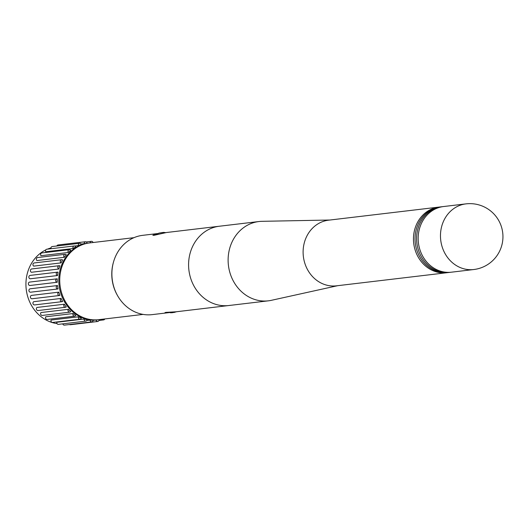 <?xml version="1.0" encoding="UTF-8"?>
<svg xmlns="http://www.w3.org/2000/svg" width="529" height="529" viewBox="0 0 529 529"><rect width="100%" height="100%" fill="white"/><g stroke="black" fill="none" stroke-linecap="round" stroke-linejoin="round"><path stroke-width="0.79" d="M438.991 207.077L328.635 220.176A33.056 29.373 83.2 0 0 327.418 220.348A33.056 29.373 83.2 0 0 303.454 257.154A33.056 29.373 83.2 0 0 336.424 285.832L446.787 272.733A33.056 29.373 -96.8 0 1 413.81 244.054A33.056 29.373 -96.8 0 1 437.774 207.249A33.056 29.373 -96.8 0 1 438.991 207.077A33.056 29.373 -96.8 0 1 439.778 206.998M329.917 220.024L262.067 221.32A39.926 35.476 83.2 0 0 258.946 221.532A39.926 35.476 83.2 0 0 257.478 221.744A39.926 35.476 83.2 0 0 228.535 266.193A39.926 35.476 83.2 0 0 268.362 300.829A39.926 35.476 83.2 0 0 269.83 300.624A39.926 35.476 83.2 0 0 271.443 300.307L337.714 285.68M157.292 233.633L152.835 235.226L153.827 235.352L166.516 232.509L219.423 226.227A39.926 35.476 83.2 0 0 217.948 226.432A39.926 35.476 83.2 0 0 189.005 270.881A39.926 35.476 83.2 0 0 228.832 305.524A39.926 35.476 -96.8 0 1 189.005 270.881A39.926 35.476 -96.8 0 1 217.948 226.432A39.926 35.476 -96.8 0 1 219.423 226.227L258.946 221.532M442.118 206.707L440.558 206.892A33.056 29.373 83.2 0 0 439.341 207.064A33.056 29.373 83.2 0 0 415.377 243.869A33.056 29.373 83.2 0 0 448.347 272.547L449.914 272.362A33.056 29.373 -96.8 0 1 416.938 243.684A33.056 29.373 -96.8 0 1 440.902 206.879A33.056 29.373 -96.8 0 1 442.118 206.707A33.056 29.373 -96.8 0 1 442.905 206.627M443.686 206.522A33.056 29.373 83.2 0 0 442.469 206.694A33.056 29.373 83.2 0 0 418.505 243.499A33.056 29.373 83.2 0 0 451.482 272.177L473.786 269.526A33.056 29.373 -96.8 0 1 440.816 240.847A33.056 29.373 -96.8 0 1 464.779 204.049A33.056 29.373 -96.8 0 1 465.996 203.87L443.686 206.522M447.567 272.627A33.056 29.373 -96.8 0 1 446.787 272.733M450.695 272.256A33.056 29.373 -96.8 0 1 449.914 272.362M117.293 295.182A38.637 34.332 -96.8 0 1 112.3 280.773A38.637 34.332 -96.8 0 1 113.404 262.397M133.996 237.666L89.566 242.937A38.637 34.332 83.2 0 0 60.253 286.956A38.637 34.332 83.2 0 0 98.678 319.675L143.101 314.405M57.271 282.255A1.719 1.527 -96.8 0 1 57.033 278.829A1.719 1.527 -96.8 0 1 57.271 278.823A38.637 34.332 83.2 0 0 57.271 282.255L29.875 285.501A1.719 1.527 83.2 0 1 29.637 282.083A1.719 1.527 83.2 0 1 29.875 282.076M58.818 269.016L31.423 272.27A1.719 1.527 83.2 0 1 31.707 268.957L59.103 265.703A1.719 1.527 -96.8 0 1 59.863 265.829A38.637 34.332 83.2 0 0 58.818 269.016A1.719 1.527 -96.8 0 1 59.103 265.703M64.32 257.306L36.924 260.559A1.719 1.527 83.2 0 1 37.678 257.544L65.074 254.29A1.719 1.527 -96.8 0 1 66.284 254.74A38.637 34.332 83.2 0 0 64.32 257.306A1.719 1.527 -96.8 0 1 65.074 254.29M73.121 248.518L45.725 251.771A1.719 1.527 83.2 0 1 46.83 249.219L74.225 245.965A1.719 1.527 -96.8 0 1 75.766 246.884A38.637 34.332 83.2 0 0 73.121 248.518A1.719 1.527 -96.8 0 1 74.225 245.965M86.981 243.241L87.159 243.221A38.637 34.332 83.2 0 0 87.073 243.234A38.637 34.332 83.2 0 0 84.151 243.724L81.129 244.081M78.437 245.575A1.719 1.527 -96.8 0 1 79.654 243.294A1.719 1.527 -96.8 0 1 81.307 244.491A38.637 34.332 83.2 0 0 78.437 245.575L74.768 246.011M68.367 252.472L40.971 255.719A1.719 1.527 83.2 0 1 41.917 252.922L69.312 249.668A1.719 1.527 -96.8 0 1 70.707 250.336A38.637 34.332 83.2 0 0 68.367 252.472A1.719 1.527 -96.8 0 1 69.312 249.668M61.106 262.88L33.711 266.127A1.719 1.527 83.2 0 1 34.246 262.946L61.635 259.693A1.719 1.527 -96.8 0 1 62.634 259.957A38.637 34.332 83.2 0 0 61.106 262.88A1.719 1.527 -96.8 0 1 61.635 259.693M57.522 275.543L30.133 278.796A1.719 1.527 83.2 0 1 30.16 275.404L57.555 272.151A1.719 1.527 -96.8 0 1 58.051 272.184A38.637 34.332 83.2 0 0 57.522 275.543A1.719 1.527 -96.8 0 1 57.555 272.151M89.103 242.996A38.637 34.332 83.2 0 0 88.634 243.049A38.637 34.332 83.2 0 0 59.321 287.068A38.637 34.332 83.2 0 0 97.746 319.787A38.637 34.332 83.2 0 0 98.209 319.728M50.956 247.916A38.637 34.332 83.2 0 0 47.484 249.139M45.765 249.919A38.637 34.332 83.2 0 0 26.45 290.97A38.637 34.332 83.2 0 0 57.02 323.609M57.959 288.96L30.563 292.206A1.719 1.527 83.2 0 1 30.133 288.801L57.522 285.548A38.637 34.332 83.2 0 0 57.76 287.254A38.637 34.332 83.2 0 0 58.058 288.94A1.719 1.527 -96.8 0 1 56.253 287.505A1.719 1.527 -96.8 0 1 57.522 285.548M93.157 320.177A1.719 1.527 -96.8 0 1 90.128 320.422A1.719 1.527 -96.8 0 1 90.102 320.085A38.637 34.332 83.2 0 0 93.157 320.177M62.766 323.847A1.719 1.527 83.2 0 0 64.439 325.13L91.834 321.877M81.314 318.074A1.719 1.527 -96.8 0 1 78.365 317.731A1.719 1.527 -96.8 0 1 78.444 316.811A38.637 34.332 83.2 0 0 81.314 318.074M78.444 316.811L51.049 320.065A1.719 1.527 83.2 0 0 52.675 322.439L80.071 319.185M70.714 311.574A1.719 1.527 -96.8 0 1 68.016 310.715A1.719 1.527 -96.8 0 1 68.373 309.3A38.637 34.332 83.2 0 0 70.714 311.574M68.373 309.3L40.978 312.546A1.719 1.527 83.2 0 0 42.333 315.423L69.729 312.17M62.64 301.457A1.719 1.527 -96.8 0 1 60.339 300.214A1.719 1.527 -96.8 0 1 61.106 298.435A38.637 34.332 83.2 0 0 62.64 301.457M61.106 298.435L33.717 301.689A1.719 1.527 83.2 0 0 34.649 304.922L62.045 301.669M59.863 295.407A1.719 1.527 -96.8 0 1 57.806 294.045A1.719 1.527 -96.8 0 1 58.818 292.153A38.637 34.332 83.2 0 0 59.863 295.407M58.818 292.153L31.423 295.407A1.719 1.527 83.2 0 0 32.117 298.753L59.513 295.499M66.29 306.899A1.719 1.527 -96.8 0 1 63.778 305.828A1.719 1.527 -96.8 0 1 64.326 304.208A38.637 34.332 83.2 0 0 66.29 306.899M64.326 304.208L36.931 307.461A1.719 1.527 83.2 0 0 38.095 310.536L65.484 307.283M75.773 315.337A1.719 1.527 -96.8 0 1 72.929 314.722A1.719 1.527 -96.8 0 1 73.128 313.538A38.637 34.332 83.2 0 0 75.773 315.337M73.128 313.538L45.732 316.792A1.719 1.527 83.2 0 0 47.24 319.43L74.635 316.177M87.173 319.708A1.719 1.527 -96.8 0 1 84.151 319.648A1.719 1.527 -96.8 0 1 84.157 319.02A38.637 34.332 83.2 0 0 87.173 319.708M84.157 319.02L56.768 322.273A1.719 1.527 83.2 0 0 58.468 324.356L85.863 321.103M99.121 319.622A1.719 1.527 -96.8 0 1 96.093 319.985A38.637 34.332 83.2 0 0 96.179 319.972L97.746 319.787M69.511 324.528A1.719 1.527 83.2 0 0 70.41 324.727L97.805 321.473M30.563 292.206A1.719 1.527 83.2 0 0 30.662 292.193L57.859 288.966M79.654 243.294L52.265 246.54A1.719 1.527 83.2 0 0 51.009 248.723M84.151 243.724A1.719 1.527 -96.8 0 1 87.159 243.221M85.447 241.733L58.051 244.98A1.719 1.527 83.2 0 0 56.841 245.998M86.882 320.468L90.102 320.085M93.157 320.329L96.093 319.985M104.788 318.954A1.719 1.527 -96.8 0 1 102.209 319.258M90.095 242.877A1.719 1.527 -96.8 0 1 93.064 242.52M157.622 233.56L142.718 235.332A39.926 35.476 83.2 0 0 141.25 235.537A39.926 35.476 83.2 0 0 112.307 279.986A39.926 35.476 83.2 0 0 152.134 314.629L168.248 312.712L164.962 312.652L165.888 312.381L175.926 311.806L268.362 300.829M169.115 312.599L168.248 312.712M230.3 305.312A39.926 35.476 -96.8 0 1 228.832 305.524M475.002 269.354A33.056 29.373 -96.8 0 1 473.786 269.526A33.056 33.056 0 0 0 502.55 231.583A33.056 33.056 0 0 0 465.996 203.87M172.117 312.725L175.132 312.222M159.632 232.998L162.648 232.496L159.632 232.998M88.634 243.049L87.073 243.234M103.598 319.913L99.022 320.455M91.418 241.33L86.346 241.932M57.033 278.829L29.637 282.083M177.142 311.66L170.966 312.824L168.096 312.242M165.65 232.621L163.686 232.396L158.912 233.11L155.579 235.008"/></g></svg>
